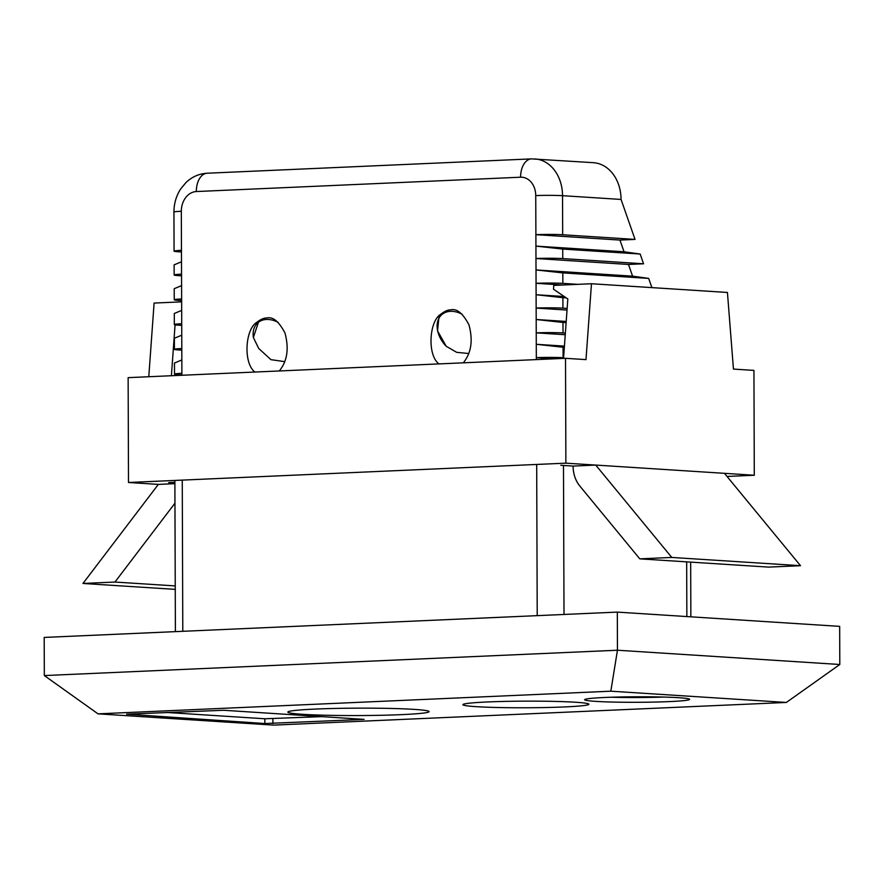 <?xml version="1.0" encoding="UTF-8"?>
<svg xmlns="http://www.w3.org/2000/svg" width="884" height="884" viewBox="0 0 884 884"><rect width="100%" height="100%" fill="white"/><g stroke="black" fill="none" stroke-linecap="round" stroke-linejoin="round"><path stroke-width="1.33" d="M564.522 706.935A62.996 3.304 179.8 0 0 588.899 704.239A62.996 3.304 179.8 0 0 525.892 701.145A62.996 3.304 179.8 0 0 462.907 704.67A62.996 3.304 179.8 0 0 498.2 707.52A62.996 3.304 179.8 0 0 564.522 706.935M401.789 714.626A70.632 3.702 179.8 0 0 429.127 711.609A70.632 3.702 179.8 0 0 358.484 708.15A70.632 3.702 179.8 0 0 287.864 712.095A70.632 3.702 179.8 0 0 327.434 715.289A70.632 3.702 179.8 0 0 401.789 714.626M651.906 287.62L648.679 278.405L632.579 276.151L628.48 264.449L643.563 263.786L640.16 254.028L624.049 251.774L619.96 240.072L635.032 239.409L621.054 199.441L562.533 195.684L562.677 234.768A19.094 1.006 179.8 0 0 535.892 234.68L535.925 246.117L562.721 249.067L562.754 258.592A19.094 1.006 179.8 0 0 535.969 258.515L536.013 269.952L562.81 272.891L562.843 283.377A19.094 1.006 179.8 0 0 536.058 283.3L536.102 294.737L562.898 297.676L562.931 308.162A19.094 1.006 179.8 0 0 536.146 308.074L536.19 319.511L562.975 322.461L563.02 332.948A19.094 1.006 179.8 0 0 536.234 332.859L536.268 344.296L563.064 347.246L563.108 357.733A19.094 1.006 179.8 0 0 536.323 357.644L536.323 359.6M619.96 240.072L535.892 234.68L535.748 195.607A19.094 15.061 -86.3 0 0 520.599 177.209A19.094 11.68 87.5 0 1 531.461 158.888L593.33 162.678A38.178 30.122 93.7 0 1 621.054 199.441M635.032 239.409L562.677 234.768M624.049 251.774L535.925 246.117L535.969 258.515L628.48 264.449M640.16 254.028L562.721 249.067M643.563 263.786L562.754 258.592M632.579 276.151L536.013 269.952L536.058 283.3L562.754 285.013M648.679 278.405L562.81 272.891M577.838 284.339L562.843 283.377M564.268 296.538L536.102 294.737L536.146 308.074L567.031 310.063M566.246 297.897L562.898 297.676M567.141 308.428L562.931 308.162M566.202 321.444L536.19 319.511L536.234 332.859L565.241 334.727M566.114 322.66L562.975 322.461M565.362 333.091L563.02 332.948M564.423 346.108L536.268 344.296L536.323 357.644L554.39 358.805M564.335 347.324L563.064 347.246M181.894 373.302A19.094 1.006 179.8 0 0 174.502 374.12L174.468 363.037L181.839 359.965L181.894 375.269M174.502 374.12A19.094 1.006 179.8 0 0 178.513 374.728L181.894 374.938M181.806 348.528A19.094 1.006 179.8 0 0 174.413 349.346L174.38 338.252L181.761 335.18L181.839 359.965M174.413 349.346A19.094 1.006 179.8 0 0 178.424 349.942L181.806 350.163M181.717 323.743A19.094 1.006 179.8 0 0 174.325 324.561L174.292 313.477L181.673 310.394L181.761 335.18M174.325 324.561A19.094 1.006 179.8 0 0 178.336 325.157L181.717 325.378M181.629 298.958A19.094 1.006 179.8 0 0 174.247 299.775L174.203 288.692L181.585 285.62L181.673 310.394M174.247 299.775A19.094 1.006 179.8 0 0 178.248 300.372L181.64 300.593M181.54 274.173A19.094 1.006 179.8 0 0 174.159 274.99L174.126 264.857L181.496 261.786L181.585 285.62M174.159 274.99A19.094 1.006 179.8 0 0 178.159 275.598L181.552 275.808M520.599 177.209L196.336 191.541A19.094 15.061 -86.3 0 0 181.319 211.265L181.496 261.786M181.463 250.349A19.094 1.006 179.8 0 0 174.071 251.167A19.094 1.006 179.8 0 0 178.082 251.763L181.463 251.984M279.3 370.96C287.289 361.169 289.167 348.495 284.957 332.948C278.902 321.5 272.891 316.516 266.924 317.975C264.007 317.875 260.658 319.323 256.846 322.328C245.233 328.914 243.023 363.092 254.923 372.042M463.304 362.827C471.282 353.036 473.172 340.362 468.951 324.815C462.896 313.378 456.895 308.383 450.928 309.842C448.011 309.743 444.652 311.19 440.851 314.196C429.237 320.781 427.027 354.959 438.917 363.91M617.319 612.104L44.2 637.43L44.333 675.564L617.452 650.226L617.319 612.104L839.667 626.369L839.8 664.492L617.452 650.226L610.822 691.189L98.036 713.852L273.576 725.112L786.362 702.449L610.822 691.189M126.611 714.173L264.857 723.532L364.097 719.377L223.63 710.272L126.611 714.173M669.321 701.598A52.499 2.751 179.8 0 0 689.63 699.354A52.499 2.751 179.8 0 0 637.121 696.78A52.499 2.751 179.8 0 0 584.633 699.719A52.499 2.751 179.8 0 0 614.048 702.095A52.499 2.751 179.8 0 0 669.321 701.598M44.333 675.564L98.036 713.852M786.362 702.449L839.8 664.492M610.789 697.244A52.499 2.751 179.8 0 0 663.464 697.067M166.07 712.427L264.846 718.769L322.406 716.604M174.888 483.67L158.347 484.399L128.5 482.487L565.882 463.161L595.728 465.072L573.097 466.078A28.631 22.597 -86.3 0 0 579.793 486.001L639.784 558.854L671.774 557.439L800.506 565.694L724.449 473.327L754.295 475.249L727.024 476.454M174.877 483.018L168.678 482.62L174.877 482.344M560.81 465.282L573.097 466.078M128.5 482.487L128.136 377.645L565.517 358.307L585.993 359.622L591.473 283.742L727.433 292.46L733.444 369.081L753.93 370.396L754.295 475.249M565.882 463.161L565.517 358.307M181.64 301.853L154.103 303.068L148.777 376.728M671.774 557.439L595.728 465.072L724.449 473.327M591.473 283.742L553.771 285.41L553.495 289.201L567.826 298.969L563.539 358.396M171.397 375.733L175.076 324.837M639.784 558.854L768.516 567.108L800.506 565.694M158.347 484.399L82.963 583.462L175.253 589.374M82.963 583.462L114.953 582.048L175.242 585.915M114.953 582.048L174.413 503.913A28.631 22.597 -86.3 0 0 174.955 503.184M468.763 353.523L456.685 352.329L446.221 346.274L437.525 330.837L439.072 315.942M446.221 346.274A24.818 17.614 48.7 0 1 438.751 318.627A24.818 17.614 48.7 0 1 462.122 314.24M284.758 361.655L270.935 359.655L258.714 348.484L253.365 337.456L258.946 320.715M253.365 337.456A24.818 17.614 48.7 0 1 278.128 322.373M534.82 158.921A38.178 30.122 93.7 0 1 562.533 195.684A19.094 1.006 179.8 0 0 535.748 195.607M563.484 465.459L564.003 614.457M686.857 616.568L686.669 561.859M182.259 480.111L182.789 631.309M537.218 615.64L536.687 464.454M174.071 251.167L173.938 212.083A19.094 1.006 -0.2 0 1 181.319 211.265M173.938 212.083C173.949 203.696 176.159 196.038 180.579 189.099L185.883 182.634C191.927 176.844 199.033 173.706 207.199 173.22A19.094 11.68 87.5 0 0 196.336 191.541M272.88 718.791L272.902 723.554M264.846 718.769L264.857 723.532M690.669 562.113L690.857 616.822M531.461 158.888L207.199 173.22M174.877 480.443L175.397 631.629"/></g></svg>
